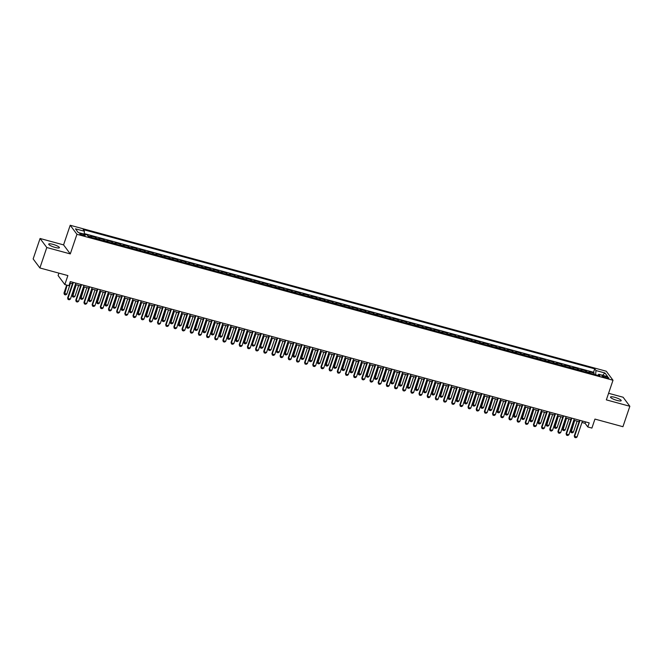 <?xml version="1.0" encoding="UTF-8"?>
<svg xmlns="http://www.w3.org/2000/svg" width="663" height="663" viewBox="0 0 663 663"><rect width="100%" height="100%" fill="white"/><g stroke="black" fill="none" stroke-linecap="round" stroke-linejoin="round"><path stroke-width="0.99" d="M55.228 247.456A5.644 1.152 18.7 0 0 59.405 247.705A5.644 1.152 18.7 0 0 52.891 244.332A5.644 1.152 18.7 0 0 48.714 244.083A5.644 1.152 18.7 0 0 55.228 247.456M617.021 400.427A5.644 1.152 18.7 0 0 621.206 400.667A5.644 1.152 18.7 0 0 614.692 397.303A5.644 1.152 18.7 0 0 610.515 397.054A5.644 1.152 18.7 0 0 617.021 400.427M83.024 235.464A2.818 0.58 18.7 0 0 85.113 235.589A2.818 0.58 18.7 0 0 81.856 233.898A2.818 0.58 18.7 0 0 79.767 233.774A2.818 0.58 18.7 0 0 83.024 235.464M58.908 273.139L58.095 275.543L64.833 284.568L68.919 285.687L70.295 281.593L589.2 422.878L587.816 426.972L591.902 428.083L594.943 419.091L622.93 426.707L629.85 406.27L623.112 397.236L608.584 393.283M40.07 238.489L33.15 258.926L39.888 267.96L46.8 247.514L70.295 253.912L76.941 234.296L70.203 225.263L63.565 244.887L40.07 238.489L46.8 247.514M76.941 234.296L613.002 380.255L606.264 371.222L70.203 225.263M590.12 373.261A3.53 0.978 -74.8 0 0 589.921 372.639L589.258 371.752L594.164 373.087L593.766 374.255M586.846 372.374A3.53 0.978 -74.8 0 0 586.656 371.752L585.993 370.866L585.595 372.034M585.993 370.866L581.086 369.531L581.749 370.418A3.53 0.978 -74.8 0 1 581.948 371.04M573.777 368.81A3.53 0.978 -74.8 0 0 573.578 368.197L572.915 367.302L577.821 368.636L577.423 369.805M565.605 366.589A3.53 0.978 -74.8 0 0 565.406 365.968L564.743 365.081L569.65 366.415L569.252 367.584M557.434 364.36A3.53 0.978 -74.8 0 0 557.235 363.747L556.572 362.852L561.478 364.186L561.08 365.354M549.262 362.139A3.53 0.978 -74.8 0 0 549.063 361.517L548.4 360.631L553.307 361.965L552.909 363.133M541.091 359.91A3.53 0.978 -74.8 0 0 540.892 359.296L540.229 358.401L545.135 359.736L544.737 360.904M532.919 357.689A3.53 0.978 -74.8 0 0 532.72 357.067L532.058 356.18L536.964 357.514L536.566 358.683M524.748 355.467A3.53 0.978 -74.8 0 0 524.549 354.846L523.886 353.951L528.792 355.285L528.394 356.454M516.576 353.238A3.53 0.978 -74.8 0 0 516.378 352.617L515.715 351.73L520.621 353.064L520.223 354.233M508.405 351.017A3.53 0.978 -74.8 0 0 508.206 350.396L507.543 349.5L512.449 350.835L512.051 352.003M500.233 348.788A3.53 0.978 -74.8 0 0 500.035 348.166L499.372 347.279L504.278 348.614L503.88 349.782M492.062 346.567A3.53 0.978 -74.8 0 0 491.863 345.945L491.2 345.05L496.106 346.384L495.709 347.561M483.891 344.337A3.53 0.978 -74.8 0 0 483.692 343.716L483.029 342.829L487.935 344.163L487.537 345.332M475.719 342.116A3.53 0.978 -74.8 0 0 475.52 341.495L474.857 340.6L479.763 341.934L479.366 343.111M467.548 339.887A3.53 0.978 -74.8 0 0 467.349 339.265L466.686 338.379L471.592 339.713L471.194 340.881M459.376 337.666A3.53 0.978 -74.8 0 0 459.177 337.044L458.514 336.149L463.42 337.484L463.023 338.66M451.205 335.437A3.53 0.978 -74.8 0 0 451.006 334.815L450.343 333.928L455.249 335.263L454.851 336.431M443.025 333.216A3.53 0.978 -74.8 0 0 442.834 332.594L442.171 331.699L447.069 333.041L446.68 334.21M434.853 330.986A3.53 0.978 -74.8 0 0 434.663 330.365L434 329.478L438.898 330.812L438.508 331.981M426.682 328.765A3.53 0.978 -74.8 0 0 426.491 328.144L425.828 327.257L430.726 328.591L430.337 329.76M418.51 326.536A3.53 0.978 -74.8 0 0 418.32 325.923L417.657 325.027L422.555 326.362L422.165 327.53M410.339 324.315A3.53 0.978 -74.8 0 0 410.148 323.693L409.485 322.806L414.383 324.141L413.994 325.309M402.168 322.085A3.53 0.978 -74.8 0 0 401.977 321.472L401.314 320.577L406.212 321.911L405.822 323.08M393.996 319.864A3.53 0.978 -74.8 0 0 393.805 319.243L393.142 318.356L398.04 319.69L397.651 320.859M385.825 317.635A3.53 0.978 -74.8 0 0 385.634 317.022L384.971 316.127L389.869 317.461L389.479 318.63M377.653 315.414A3.53 0.978 -74.8 0 0 377.462 314.792L376.799 313.906L381.697 315.24L381.308 316.408M369.482 313.193A3.53 0.978 -74.8 0 0 369.291 312.571L368.628 311.676L373.526 313.011L373.136 314.179M361.31 310.964A3.53 0.978 -74.8 0 0 361.12 310.342L360.457 309.455L365.354 310.79L364.965 311.958M353.139 308.743A3.53 0.978 -74.8 0 0 352.948 308.121L352.285 307.226L357.183 308.56L356.793 309.729M344.967 306.513A3.53 0.978 -74.8 0 0 344.777 305.892L344.114 305.005L349.011 306.339L348.614 307.508M336.796 304.292A3.53 0.978 -74.8 0 0 336.605 303.671L335.942 302.776L340.84 304.11L340.442 305.287M328.624 302.063A3.53 0.978 -74.8 0 0 328.434 301.441L327.771 300.554L332.669 301.889L332.271 303.057M320.453 299.842A3.53 0.978 -74.8 0 0 320.262 299.22L319.599 298.325L324.497 299.659L324.099 300.836M312.281 297.612A3.53 0.978 -74.8 0 0 312.091 296.991L311.428 296.104L316.326 297.438L315.928 298.607M304.11 295.391A3.53 0.978 -74.8 0 0 303.919 294.77L303.256 293.875L308.154 295.217L307.756 296.386M295.938 293.162A3.53 0.978 -74.8 0 0 295.748 292.54L295.085 291.654L299.983 292.988L299.585 294.157M287.767 290.941A3.53 0.978 -74.8 0 0 287.576 290.319L286.913 289.424L291.811 290.767L291.413 291.935M279.595 288.712A3.53 0.978 -74.8 0 0 279.405 288.09L278.733 287.203L283.64 288.538L283.242 289.706M271.424 286.491A3.53 0.978 -74.8 0 0 271.233 285.869L270.562 284.982L275.468 286.317L275.07 287.485M263.252 284.261A3.53 0.978 -74.8 0 0 263.062 283.648L262.391 282.753L267.297 284.087L266.899 285.256M255.081 282.04A3.53 0.978 -74.8 0 0 254.89 281.419L254.219 280.532L259.125 281.866L258.727 283.035M246.909 279.811A3.53 0.978 -74.8 0 0 246.719 279.198L246.048 278.303L250.954 279.637L250.556 280.805M238.738 277.59A3.53 0.978 -74.8 0 0 238.547 276.968L237.876 276.081L242.782 277.416L242.385 278.584M230.567 275.369A3.53 0.978 -74.8 0 0 230.376 274.747L229.705 273.852L234.611 275.186L234.213 276.355M222.395 273.139A3.53 0.978 -74.8 0 0 222.204 272.518L221.533 271.631L226.439 272.965L226.042 274.134M214.224 270.918A3.53 0.978 -74.8 0 0 214.025 270.297L213.362 269.402L218.268 270.736L217.87 271.905M206.052 268.689A3.53 0.978 -74.8 0 0 205.853 268.067L205.19 267.181L210.096 268.515L209.699 269.684M197.881 266.468A3.53 0.978 -74.8 0 0 197.682 265.846L197.019 264.951L201.925 266.286L201.527 267.454M189.709 264.239A3.53 0.978 -74.8 0 0 189.51 263.617L188.847 262.73L193.753 264.065L193.356 265.233M181.538 262.018A3.53 0.978 -74.8 0 0 181.339 261.396L180.676 260.501L185.582 261.835L185.184 263.012M173.366 259.788A3.53 0.978 -74.8 0 0 173.167 259.167L172.504 258.28L177.411 259.614L177.013 260.783M165.195 257.567A3.53 0.978 -74.8 0 0 164.996 256.946L164.333 256.051L169.239 257.385L168.841 258.562M157.023 255.338A3.53 0.978 -74.8 0 0 156.824 254.716L156.161 253.83L161.068 255.164L160.67 256.332M148.852 253.117A3.53 0.978 -74.8 0 0 148.653 252.495L147.99 251.6L152.896 252.943L152.498 254.111M140.68 250.887A3.53 0.978 -74.8 0 0 140.481 250.266L139.818 249.379L144.725 250.713L144.327 251.882M132.509 248.666A3.53 0.978 -74.8 0 0 132.31 248.045L131.647 247.158L136.553 248.492L136.155 249.661M124.337 246.437A3.53 0.978 -74.8 0 0 124.138 245.824L123.475 244.929L128.382 246.263L127.984 247.432M116.166 244.216A3.53 0.978 -74.8 0 0 115.967 243.594L115.304 242.708L120.21 244.042L119.812 245.211M107.994 241.987A3.53 0.978 -74.8 0 0 107.796 241.373L107.133 240.478L112.039 241.813L111.641 242.981M99.823 239.766A3.53 0.978 -74.8 0 0 99.624 239.144L98.961 238.257L103.867 239.592L103.469 240.76M91.651 237.536A3.53 0.978 -74.8 0 0 91.453 236.923L90.79 236.028L95.696 237.362L95.298 238.531M605.758 376.567L603.96 376.078A2.735 0.555 18.7 0 0 601.938 375.962A2.735 0.555 18.7 0 0 605.087 377.595L606.885 378.084A2.735 0.555 18.7 0 0 608.907 378.2A2.735 0.555 18.7 0 0 605.758 376.567L605.385 377.67M595.614 374.761L595.987 370.542L594.719 368.835L83.173 229.555L84.441 231.263L75.458 228.818L78.226 232.522L87.209 234.967L88.486 236.683L600.032 375.962L598.755 374.255L597.86 375.374M595.987 370.542L604.979 372.996L607.747 376.7L598.755 374.255M594.164 373.087L593.551 372.266L84.234 233.591M88.361 236.509A3.53 0.978 105.2 0 0 88.187 236.028L87.292 235.075M95.696 237.362L96.359 238.257A3.53 0.978 105.2 0 1 96.549 238.879M103.867 239.592L104.53 240.478A3.53 0.978 105.2 0 1 104.721 241.1M112.039 241.813L112.702 242.708A3.53 0.978 105.2 0 1 112.892 243.329M120.21 244.042L120.873 244.929A3.53 0.978 105.2 0 1 121.064 245.55M128.382 246.263L129.045 247.158A3.53 0.978 105.2 0 1 129.235 247.771M136.553 248.492L137.216 249.379A3.53 0.978 105.2 0 1 137.407 250.001M144.725 250.713L145.388 251.609A3.53 0.978 105.2 0 1 145.578 252.222M152.896 252.943L153.559 253.83A3.53 0.978 105.2 0 1 153.75 254.451M161.068 255.164L161.731 256.051A3.53 0.978 105.2 0 1 161.921 256.672M169.239 257.385L169.902 258.28A3.53 0.978 105.2 0 1 170.093 258.901M177.411 259.614L178.074 260.501A3.53 0.978 105.2 0 1 178.264 261.123M185.582 261.835L186.245 262.73A3.53 0.978 105.2 0 1 186.436 263.352M193.753 264.065L194.416 264.951A3.53 0.978 105.2 0 1 194.607 265.573M201.925 266.286L202.588 267.181A3.53 0.978 105.2 0 1 202.779 267.802M210.096 268.515L210.759 269.402A3.53 0.978 105.2 0 1 210.958 270.023M218.268 270.736L218.931 271.631A3.53 0.978 105.2 0 1 219.13 272.253M226.439 272.965L227.102 273.852A3.53 0.978 105.2 0 1 227.301 274.474M234.611 275.186L235.274 276.081A3.53 0.978 105.2 0 1 235.473 276.703M242.782 277.416L243.445 278.303A3.53 0.978 105.2 0 1 243.644 278.924M250.954 279.637L251.617 280.532A3.53 0.978 105.2 0 1 251.816 281.153M259.125 281.866L259.788 282.753A3.53 0.978 105.2 0 1 259.987 283.374M267.297 284.087L267.96 284.982A3.53 0.978 105.2 0 1 268.159 285.596M275.468 286.317L276.131 287.203A3.53 0.978 105.2 0 1 276.33 287.825M283.64 288.538L284.303 289.433A3.53 0.978 105.2 0 1 284.502 290.046M291.811 290.767L292.474 291.654A3.53 0.978 105.2 0 1 292.673 292.275M299.983 292.988L300.646 293.883A3.53 0.978 105.2 0 1 300.845 294.496M308.154 295.217L308.817 296.104A3.53 0.978 105.2 0 1 309.016 296.726M316.326 297.438L316.989 298.325A3.53 0.978 105.2 0 1 317.187 298.947M324.497 299.659L325.16 300.554A3.53 0.978 105.2 0 1 325.359 301.176M332.669 301.889L333.332 302.776A3.53 0.978 105.2 0 1 333.53 303.397M340.84 304.11L341.503 305.005A3.53 0.978 105.2 0 1 341.702 305.626M349.011 306.339L349.674 307.226A3.53 0.978 105.2 0 1 349.873 307.847M357.183 308.56L357.846 309.455A3.53 0.978 105.2 0 1 358.045 310.077M365.354 310.79L366.017 311.676A3.53 0.978 105.2 0 1 366.216 312.298M373.526 313.011L374.189 313.906A3.53 0.978 105.2 0 1 374.388 314.527M381.697 315.24L382.369 316.127A3.53 0.978 105.2 0 1 382.559 316.748M389.869 317.461L390.54 318.356A3.53 0.978 105.2 0 1 390.731 318.978M398.04 319.69L398.712 320.577A3.53 0.978 105.2 0 1 398.902 321.199M406.212 321.911L406.883 322.806A3.53 0.978 105.2 0 1 407.074 323.428M414.383 324.141L415.055 325.027A3.53 0.978 105.2 0 1 415.245 325.649M422.555 326.362L423.226 327.257A3.53 0.978 105.2 0 1 423.417 327.87M430.726 328.591L431.398 329.478A3.53 0.978 105.2 0 1 431.588 330.099M438.898 330.812L439.569 331.707A3.53 0.978 105.2 0 1 439.76 332.32M447.069 333.041L447.74 333.928A3.53 0.978 105.2 0 1 447.931 334.55M455.249 335.263L455.912 336.158A3.53 0.978 105.2 0 1 456.103 336.771M463.42 337.484L464.083 338.379A3.53 0.978 105.2 0 1 464.274 339M471.592 339.713L472.255 340.6A3.53 0.978 105.2 0 1 472.446 341.221M479.763 341.934L480.426 342.829A3.53 0.978 105.2 0 1 480.617 343.451M487.935 344.163L488.598 345.05A3.53 0.978 105.2 0 1 488.788 345.672M496.106 346.384L496.769 347.279A3.53 0.978 105.2 0 1 496.96 347.901M504.278 348.614L504.941 349.5A3.53 0.978 105.2 0 1 505.131 350.122M512.449 350.835L513.112 351.73A3.53 0.978 105.2 0 1 513.303 352.351M520.621 353.064L521.284 353.951A3.53 0.978 105.2 0 1 521.474 354.572M528.792 355.285L529.455 356.18A3.53 0.978 105.2 0 1 529.646 356.802M536.964 357.514L537.627 358.401A3.53 0.978 105.2 0 1 537.817 359.023M545.135 359.736L545.798 360.631A3.53 0.978 105.2 0 1 545.989 361.252M553.307 361.965L553.97 362.852A3.53 0.978 105.2 0 1 554.16 363.473M561.478 364.186L562.141 365.081A3.53 0.978 105.2 0 1 562.332 365.703M569.65 366.415L570.313 367.302A3.53 0.978 105.2 0 1 570.503 367.924M577.821 368.636L578.484 369.531A3.53 0.978 105.2 0 1 578.675 370.145M64.833 284.568L67.875 275.576L39.888 267.96M613.002 380.255L606.355 399.872L629.85 406.27M581.973 422.464L585.081 423.309L587.816 426.972M69.822 283.01L72.441 283.731M75.333 284.51L80.613 285.952M83.505 286.739L88.784 288.173M91.676 288.96L96.955 290.402M99.848 291.19L105.127 292.623M108.019 293.411L113.298 294.853M116.191 295.64L121.478 297.074M124.362 297.861L129.65 299.303M132.534 300.09L137.821 301.524M140.705 302.311L145.993 303.753M148.877 304.541L154.164 305.974M157.048 306.762L162.336 308.204M165.22 308.991L170.507 310.425M173.391 311.212L178.678 312.654M181.563 313.442L186.85 314.875M189.734 315.663L195.021 317.105M197.906 317.892L203.193 319.326M206.077 320.113L211.364 321.555M214.248 322.334L219.536 323.776M222.42 324.563L227.707 326.005M230.591 326.784L235.879 328.226M238.763 329.014L244.05 330.447M246.934 331.235L252.222 332.677M255.106 333.464L260.393 334.898M263.277 335.685L268.565 337.127M271.449 337.915L276.736 339.348M279.62 340.136L284.908 341.578M287.792 342.365L293.079 343.799M295.963 344.586L301.251 346.028M304.135 346.815L309.422 348.249M312.306 349.036L317.594 350.478M320.478 351.266L325.765 352.699M328.649 353.487L333.937 354.929M336.821 355.716L342.108 357.15M344.992 357.937L350.279 359.379M353.172 360.158L358.451 361.6M361.343 362.388L366.622 363.83M369.515 364.609L374.794 366.051M377.686 366.838L382.965 368.28M385.858 369.059L391.137 370.501M394.029 371.288L399.308 372.722M402.201 373.509L407.48 374.951M410.372 375.739L415.651 377.172M418.544 377.96L423.823 379.402M426.715 380.189L431.994 381.623M434.887 382.41L440.166 383.852M443.058 384.639L448.337 386.073M451.23 386.861L456.509 388.303M459.401 389.09L464.68 390.524M467.572 391.311L472.852 392.753M475.744 393.54L481.023 394.974M483.915 395.761L489.195 397.203M492.087 397.991L497.366 399.424M500.258 400.212L505.537 401.654M508.43 402.433L513.709 403.875M516.601 404.662L521.88 406.104M524.773 406.883L530.06 408.325M532.944 409.112L538.232 410.546M541.116 411.333L546.403 412.776M549.287 413.563L554.575 414.997M557.459 415.784L562.746 417.226M565.63 418.013L570.918 419.447M573.802 420.234L579.089 421.676M585.562 421.892L585.081 423.309M593.551 372.266L594.719 368.835M84.441 231.263L84.184 234.147M602.501 375.275L604.979 372.996M70.295 253.912L63.565 244.887M582.454 421.046L577.042 437.025L575.932 437.737L574.713 437.406L574.266 435.914L579.561 420.259M577.042 437.025L574.597 436.353L580.001 420.375M574.713 437.406L574.266 435.914M574.241 420.359L570.628 431.033L573.404 432.143L577.125 421.146M573.404 432.143L572.293 432.856L571.067 432.525L570.628 431.033M574.68 420.475L571.067 432.525M574.282 418.817L568.871 434.795L567.76 435.508L566.542 435.177L566.094 433.693L571.39 418.03M568.871 434.795L566.417 434.132L571.829 418.154M566.542 435.177L566.094 433.693M566.111 416.596L560.699 432.574L559.589 433.287L558.37 432.956L557.923 431.464L563.219 415.809M560.699 432.574L558.246 431.903L563.658 415.925M558.37 432.956L557.923 431.464M557.939 414.367L552.528 430.345L551.417 431.058L550.199 430.726L549.751 429.243L555.047 413.579M552.528 430.345L550.075 429.682L555.486 413.704M550.199 430.726L549.751 429.243M549.768 412.146L544.356 428.124L543.246 428.837L542.019 428.505L541.58 427.013L546.876 411.358M544.356 428.124L541.903 427.453L547.315 411.474M542.019 428.505L541.58 427.013M566.069 418.129L562.456 428.812L562.779 429.251L565.232 429.914L568.953 418.917M565.232 429.914L564.122 430.627L562.895 430.295L562.456 428.812M566.5 418.245L562.895 430.295M557.898 415.908L554.285 426.582L557.061 427.693L560.782 416.695M557.061 427.693L555.95 428.406L554.724 428.074L554.285 426.582M558.329 416.024L554.724 428.074M549.726 413.679L546.113 424.361L546.436 424.801L548.889 425.464L552.611 414.466M548.889 425.464L547.779 426.176L546.552 425.845L546.113 424.361M550.157 413.803L546.552 425.845M541.555 411.458L537.942 422.132L540.718 423.243L544.439 412.245M540.718 423.243L539.607 423.955L538.381 423.624L537.942 422.132M541.986 411.574L538.381 423.624M541.596 409.916L536.185 425.895L535.074 426.616L533.848 426.276L533.408 424.792L538.704 409.137M536.185 425.895L533.732 425.232L539.143 409.253M533.848 426.276L533.408 424.792M533.384 409.228L529.77 419.911L532.546 421.022L536.268 410.016M532.546 421.022L531.436 421.734L530.209 421.395L529.77 419.911M533.814 409.353L530.209 421.395M533.425 407.695L528.013 423.674L526.903 424.386L525.676 424.055L525.237 422.563L530.533 406.908M528.013 423.674L525.56 423.002L530.972 407.024M525.676 424.055L525.237 422.563M525.212 407.007L521.599 417.682L521.922 418.129L524.375 418.792L528.096 407.795M524.375 418.792L523.264 419.505L522.038 419.173L521.599 417.682M525.643 407.123L522.038 419.173M525.253 405.466L519.842 421.453L518.731 422.165L517.505 421.825L517.065 420.342L522.361 404.687M519.842 421.453L517.389 420.781L522.8 404.803M517.505 421.825L517.065 420.342M517.041 404.778L513.427 415.461L516.204 416.571L519.925 405.565M516.204 416.571L515.093 417.284L513.866 416.944L513.427 415.461M517.471 404.902L513.866 416.944M517.082 403.245L511.67 419.223L510.56 419.936L509.333 419.604L508.894 418.121L514.19 402.458M511.67 419.223L509.217 418.56L514.629 402.574M509.333 419.604L508.894 418.121M508.869 402.557L505.256 413.24L505.579 413.679L508.032 414.342L511.753 403.344M508.032 414.342L506.922 415.055L505.695 414.723L505.256 413.24M509.3 402.673L505.695 414.723M508.911 401.024L503.499 417.002L502.388 417.715L501.162 417.375L500.722 415.892L506.018 400.237M503.499 417.002L501.046 416.331L506.457 400.353M501.162 417.375L500.722 415.892M500.698 400.328L497.076 411.01L499.861 412.121L503.582 401.115M499.861 412.121L498.75 412.834L497.523 412.494L497.076 411.01M501.129 400.452L497.523 412.494M500.739 398.794L495.327 414.773L494.217 415.486L492.99 415.154L492.551 413.671L497.847 398.007M495.327 414.773L492.874 414.11L498.286 398.131M492.99 415.154L492.551 413.671M492.526 398.107L488.904 408.789L489.236 409.228L491.689 409.891L495.41 398.894M491.689 409.891L490.579 410.604L489.352 410.273L488.904 408.789M492.957 398.223L489.352 410.273M492.568 396.573L487.156 412.552L486.045 413.264L484.819 412.925L484.38 411.441L489.675 395.786M487.156 412.552L484.703 411.88L490.114 395.902M484.819 412.925L484.38 411.441M484.355 395.877L480.733 406.56L483.518 407.67L487.239 396.665M483.518 407.67L482.407 408.383L481.181 408.043L480.733 406.56M484.786 396.002L481.181 408.043M484.396 394.344L478.984 410.322L477.874 411.035L476.647 410.704L476.208 409.22L481.504 393.557M478.984 410.322L476.531 409.659L481.943 393.681M476.647 410.704L476.208 409.22M476.183 393.656L472.562 404.339L472.893 404.778L475.346 405.441L479.067 394.444M475.346 405.441L474.236 406.154L473.009 405.822L472.562 404.339M476.614 393.772L473.009 405.822M476.225 392.123L470.813 408.101L469.702 408.814L468.476 408.474L468.037 406.991L473.332 391.336M470.813 408.101L468.36 407.43L473.772 391.452M468.476 408.474L468.037 406.991M468.012 391.427L464.39 402.109L467.175 403.22L470.896 392.214M467.175 403.22L466.064 403.933L464.838 403.593L464.39 402.109M468.443 391.551L464.838 403.593M468.053 389.894L462.641 405.872L461.531 406.585L460.304 406.253L459.865 404.77L465.161 389.106M462.641 405.872L460.188 405.209L465.6 389.231M460.304 406.253L459.865 404.77M459.84 389.206L456.219 399.888L456.55 400.328L459.003 400.991L462.724 389.993M459.003 400.991L457.893 401.703L456.666 401.372L456.219 399.888M460.271 389.322L456.666 401.372M459.882 387.673L454.47 403.651L453.359 404.364L452.133 404.032L451.694 402.54L456.989 386.885M454.47 403.651L452.017 402.98L457.429 387.001M452.133 404.032L451.694 402.54M451.669 386.985L448.047 397.659L450.832 398.77L454.553 387.764M450.832 398.77L449.721 399.482L448.495 399.151L448.047 397.659M452.1 387.101L448.495 399.151M451.71 385.443L446.298 401.422L445.188 402.134L443.961 401.803L443.522 400.319L448.818 384.656M446.298 401.422L443.845 400.759L449.257 384.78M443.961 401.803L443.522 400.319M443.497 384.755L439.876 395.438L440.207 395.877L442.66 396.54L446.381 385.543M442.66 396.54L441.55 397.253L440.323 396.922L439.876 395.438M443.928 384.871L440.323 396.922M443.539 383.222L438.127 399.201L437.016 399.913L435.79 399.582L435.351 398.09L440.646 382.435M438.127 399.201L435.674 398.529L441.086 382.551M435.79 399.582L435.351 398.09M435.326 382.534L431.704 393.209L434.489 394.319L438.21 383.313M434.489 394.319L433.378 395.032L432.152 394.7L431.704 393.209M435.757 382.65L432.152 394.7M435.367 380.993L429.955 396.971L428.845 397.684L427.618 397.352L427.179 395.869L432.475 380.206M429.955 396.971L427.502 396.308L432.914 380.33M427.618 397.352L427.179 395.869M427.154 380.305L423.533 390.988L423.864 391.427L426.317 392.09L430.038 381.092M426.317 392.09L425.207 392.803L423.98 392.471L423.533 390.988M427.585 380.421L423.98 392.471M427.196 378.772L421.784 394.75L420.673 395.463L419.447 395.131L419.008 393.64L424.303 377.985M421.784 394.75L419.331 394.079L424.743 378.101M419.447 395.131L419.008 393.64M418.975 378.084L415.361 388.758L418.146 389.869L421.867 378.871M418.146 389.869L417.035 390.582L415.809 390.25L415.361 388.758M419.414 378.2L415.809 390.25M419.024 376.543L413.613 392.521L412.502 393.234L411.275 392.902L410.836 391.419L416.132 375.755M413.613 392.521L411.159 391.858L416.571 375.88M411.275 392.902L410.836 391.419M410.803 375.855L407.19 386.537L407.521 386.977L409.974 387.64L413.695 376.642M409.974 387.64L408.864 388.352L407.637 388.021L407.19 386.537M411.242 375.979L407.637 388.021M410.853 374.322L405.441 390.3L404.331 391.013L403.104 390.681L402.665 389.189L407.96 373.534M405.441 390.3L402.988 389.629L408.4 373.65M403.104 390.681L402.665 389.189M402.632 373.634L399.018 384.308L401.803 385.418L405.524 374.421M401.803 385.418L400.692 386.131L399.466 385.8L399.018 384.308M403.071 373.75L399.466 385.8M402.673 372.092L397.27 388.07L396.159 388.783L394.933 388.452L394.493 386.968L399.789 371.313M397.27 388.07L394.816 387.407L400.228 371.429M394.933 388.452L394.493 386.968M394.46 371.404L390.847 382.087L391.178 382.526L393.631 383.189L397.352 372.192M393.631 383.189L392.521 383.91L391.294 383.57L390.847 382.087M394.899 371.529L391.294 383.57M394.502 369.871L389.098 385.849L387.988 386.562L386.761 386.231L386.322 384.739L391.618 369.084M389.098 385.849L386.645 385.178L392.057 369.2M386.761 386.231L386.322 384.739M386.289 369.183L382.675 379.858L385.46 380.968L389.181 369.971M385.46 380.968L384.349 381.681L383.123 381.349L382.675 379.858M386.728 369.299L383.123 381.349M386.33 367.642L380.927 383.628L379.816 384.341L378.59 384.001L378.142 382.518L383.446 366.863M380.927 383.628L378.474 382.957L383.885 366.979M378.59 384.001L378.142 382.518M378.117 366.954L374.504 377.637L377.288 378.747L381.01 367.741M377.288 378.747L376.178 379.46L374.951 379.12L374.504 377.637M378.556 367.078L374.951 379.12M378.159 365.421L372.755 381.399L371.645 382.112L370.418 381.78L369.971 380.289L375.275 364.633M372.755 381.399L370.302 380.728L375.714 364.749M370.418 381.78L369.971 380.289M369.946 364.733L366.332 375.415L366.664 375.855L369.117 376.518L372.838 365.52M369.117 376.518L368.006 377.23L366.78 376.899L366.332 375.415M370.385 364.849L366.78 376.899M369.987 363.191L364.584 379.178L363.473 379.891L362.247 379.551L361.799 378.067L367.103 362.412M364.584 379.178L362.131 378.507L367.542 362.528M362.247 379.551L361.799 378.067M361.774 362.504L358.161 373.186L360.937 374.297L364.667 363.291M360.937 374.297L359.835 375.009L358.608 374.67L358.161 373.186M362.213 362.628L358.608 374.67M361.816 360.97L356.412 376.949L355.302 377.661L354.075 377.33L353.628 375.846L358.932 360.183M356.412 376.949L353.959 376.286L359.371 360.299M354.075 377.33L353.628 375.846M353.603 360.282L349.989 370.965L350.321 371.404L352.766 372.067L356.495 361.07M352.766 372.067L351.663 372.78L350.437 372.449L349.989 370.965M354.042 360.399L350.437 372.449M353.644 358.749L348.241 374.728L347.13 375.44L345.904 375.101L345.456 373.617L350.76 357.962M348.241 374.728L345.788 374.056L351.199 358.078M345.904 375.101L345.456 373.617M345.431 358.053L341.818 368.736L344.594 369.846L348.324 358.84M344.594 369.846L343.492 370.559L342.265 370.219L341.818 368.736M345.871 358.177L342.265 370.219M345.473 356.52L340.069 372.498L338.959 373.211L337.732 372.879L337.285 371.396L342.589 355.733M340.069 372.498L337.616 371.835L343.028 355.857M337.732 372.879L337.285 371.396M337.26 355.832L333.646 366.515L333.978 366.954L336.423 367.617L340.152 356.619M336.423 367.617L335.321 368.33L334.094 367.998L333.646 366.515M337.699 355.948L334.094 367.998M337.301 354.299L331.898 370.277L330.787 370.99L329.561 370.65L329.113 369.167L334.417 353.512M331.898 370.277L329.445 369.606L334.856 353.628M329.561 370.65L329.113 369.167M329.088 353.603L325.475 364.285L328.251 365.396L331.981 354.39M328.251 365.396L327.149 366.109L325.923 365.769L325.475 364.285M329.528 353.727L325.923 365.769M329.13 352.07L323.726 368.048L322.616 368.761L321.389 368.429L320.942 366.946L326.246 351.282M323.726 368.048L321.273 367.385L326.685 351.407M321.389 368.429L320.942 366.946M320.917 351.382L317.304 362.064L317.635 362.504L320.08 363.167L323.809 352.169M320.08 363.167L318.978 363.879L317.751 363.548L317.304 362.064M321.356 351.498L317.751 363.548M320.958 349.849L315.555 365.827L314.444 366.54L313.218 366.2L312.77 364.716L318.074 349.061M315.555 365.827L313.102 365.156L318.505 349.177M313.218 366.2L312.77 364.716M312.745 349.161L309.132 359.835L311.908 360.945L315.638 349.94M311.908 360.945L310.806 361.658L309.58 361.327L309.132 359.835M313.185 349.277L309.58 361.327M312.787 347.619L307.383 363.597L306.273 364.31L305.046 363.979L304.599 362.495L309.903 346.832M307.383 363.597L304.93 362.934L310.334 346.956M305.046 363.979L304.599 362.495M304.574 346.931L300.961 357.614L301.292 358.053L303.737 358.716L307.466 347.719M303.737 358.716L302.635 359.429L301.408 359.097L300.961 357.614M305.013 347.047L301.408 359.097M304.615 345.398L299.212 361.376L298.101 362.089L296.875 361.758L296.427 360.266L301.731 344.611M299.212 361.376L296.759 360.705L302.162 344.727M296.875 361.758L296.427 360.266M296.402 344.71L292.789 355.385L295.565 356.495L299.295 345.489M295.565 356.495L294.463 357.208L293.237 356.876L292.789 355.385M296.842 344.826L293.237 356.876M296.444 343.169L291.04 359.147L289.93 359.86L288.703 359.528L288.256 358.045L293.56 342.381M291.04 359.147L288.587 358.484L293.991 342.506M288.703 359.528L288.256 358.045M288.231 342.481L284.618 353.164L284.949 353.603L287.394 354.266L291.123 343.268M287.394 354.266L286.283 354.978L285.065 354.647L284.618 353.164M288.67 342.597L285.065 354.647M288.272 340.948L282.869 356.926L281.758 357.639L280.532 357.307L280.084 355.816L285.388 340.16M282.869 356.926L280.416 356.255L285.819 340.276M280.532 357.307L280.084 355.816M280.059 340.26L276.446 350.934L279.222 352.045L282.952 341.039M279.222 352.045L278.112 352.757L276.894 352.426L276.446 350.934M280.499 340.376L276.769 351.373L276.894 352.426M280.101 338.718L274.697 354.697L273.587 355.409L272.36 355.078L271.913 353.594L277.217 337.931M274.697 354.697L272.244 354.034L277.648 338.055M272.36 355.078L271.913 353.594M271.888 338.031L268.275 348.713L268.598 349.152L271.051 349.815L274.78 338.818M271.051 349.815L269.94 350.528L268.722 350.197L268.275 348.713M272.327 338.147L268.598 349.152L268.722 350.197M271.929 336.497L266.526 352.476L265.415 353.188L264.189 352.857L263.741 351.365L269.045 335.71M266.526 352.476L264.073 351.804L269.476 335.826M264.189 352.857L263.741 351.365M263.717 335.809L260.103 346.484L262.88 347.594L266.609 336.597M262.88 347.594L261.769 348.307L260.551 347.976L260.103 346.484M264.156 335.926L260.426 346.923L260.551 347.976M263.758 334.268L258.355 350.246L257.244 350.959L256.017 350.628L255.57 349.144L260.874 333.481M258.355 350.246L255.901 349.583L261.305 333.605M256.017 350.628L255.57 349.144M255.545 333.58L251.932 344.263L252.255 344.702L254.708 345.365L258.437 334.367M254.708 345.365L253.597 346.078L252.379 345.746L251.932 344.263M255.984 333.704L252.255 344.702L252.379 345.746M255.586 332.047L250.183 348.025L249.073 348.738L247.846 348.406L247.398 346.915L252.702 331.26M250.183 348.025L247.73 347.354L253.133 331.376M247.846 348.406L247.398 346.915M247.374 331.359L243.76 342.033L246.537 343.144L250.266 332.146M246.537 343.144L245.426 343.857L244.199 343.525L243.76 342.033M247.813 331.475L244.199 343.525M247.415 329.818L242.003 345.796L240.901 346.509L239.674 346.177L239.227 344.694L244.531 329.039M242.003 345.796L239.558 345.133L244.962 329.155M239.674 346.177L239.227 344.694M239.202 329.13L235.589 339.812L235.912 340.252L238.365 340.915L242.086 329.917M238.365 340.915L237.255 341.636L236.028 341.296L235.589 339.812M239.641 329.254L236.028 341.296M239.244 327.597L233.832 343.575L232.73 344.288L231.503 343.956L231.055 342.464L236.359 326.809M233.832 343.575L231.387 342.904L236.79 326.925M231.503 343.956L231.055 342.464M231.031 326.909L227.417 337.583L230.194 338.694L233.915 327.696M230.194 338.694L229.083 339.406L227.857 339.075L227.417 337.583M231.47 327.025L227.857 339.075M231.072 325.367L225.66 341.354L224.558 342.067L223.332 341.727L222.884 340.243L228.188 324.588M225.66 341.354L223.216 340.683L228.619 324.704M223.332 341.727L222.884 340.243M222.859 324.679L219.246 335.362L222.022 336.472L225.743 325.467M222.022 336.472L220.912 337.185L219.685 336.845L219.246 335.362M223.298 324.804L219.685 336.845M222.901 323.146L217.489 339.125L216.387 339.837L215.16 339.506L214.713 338.022L220.017 322.359M217.489 339.125L215.044 338.462L220.447 322.475M215.16 339.506L214.713 338.022M214.688 322.458L211.074 333.141L211.398 333.58L213.851 334.243L217.572 323.246M213.851 334.243L212.74 334.956L211.514 334.624L211.074 333.141M215.127 322.574L211.514 334.624M214.729 320.925L209.317 336.903L208.215 337.616L206.989 337.276L206.541 335.793L211.845 320.138M209.317 336.903L206.873 336.232L212.276 320.254M206.989 337.276L206.541 335.793M206.516 320.229L202.903 330.912L205.679 332.022L209.4 321.016M205.679 332.022L204.569 332.735L203.342 332.395L202.903 330.912M206.955 320.353L203.342 332.395M206.558 318.696L201.146 334.674L200.044 335.387L198.817 335.055L198.37 333.572L203.674 317.909M201.146 334.674L198.701 334.011L204.105 318.025M198.817 335.055L198.37 333.572M198.345 318.008L194.731 328.691L195.055 329.13L197.508 329.793L201.229 318.795M197.508 329.793L196.397 330.505L195.171 330.174L194.731 328.691M198.784 318.124L195.171 330.174M198.386 316.475L192.974 332.453L191.872 333.166L190.646 332.826L190.198 331.343L195.502 315.687M192.974 332.453L190.53 331.782L195.933 315.803M190.646 332.826L190.198 331.343M190.173 315.779L186.56 326.461L189.336 327.572L193.057 316.566M189.336 327.572L188.226 328.284L186.999 327.945L186.56 326.461M190.612 315.903L186.999 327.945M190.215 314.245L184.803 330.224L183.701 330.936L182.474 330.605L182.027 329.121L187.331 313.458M184.803 330.224L182.358 329.561L187.762 313.582M182.474 330.605L182.027 329.121M182.002 313.558L178.388 324.24L178.712 324.679L181.165 325.342L184.886 314.345M181.165 325.342L180.054 326.055L178.828 325.724L178.388 324.24M182.441 313.674L178.828 325.724M182.043 312.024L176.631 328.003L175.521 328.715L174.303 328.376L173.855 326.892L179.159 311.237M176.631 328.003L174.187 327.331L179.59 311.353M174.303 328.376L173.855 326.892M173.83 311.328L170.217 322.011L172.993 323.121L176.714 312.116M172.993 323.121L171.883 323.834L170.656 323.494L170.217 322.011M174.27 311.453L170.656 323.494M173.872 309.795L168.46 325.773L167.349 326.486L166.131 326.155L165.684 324.671L170.979 309.008M168.46 325.773L166.015 325.11L171.419 309.132M166.131 326.155L165.684 324.671M165.659 309.107L162.045 319.79L162.369 320.229L164.822 320.892L168.543 309.894M164.822 320.892L163.711 321.605L162.485 321.273L162.045 319.79M166.098 309.223L162.485 321.273M165.7 307.574L160.289 323.552L159.178 324.265L157.96 323.925L157.512 322.442L162.808 306.787M160.289 323.552L157.835 322.881L163.247 306.903M157.96 323.925L157.512 322.442M157.487 306.886L153.874 317.56L156.65 318.671L160.371 307.665M156.65 318.671L155.54 319.384L154.313 319.052L153.874 317.56M157.918 307.002L154.313 319.052M157.529 305.345L152.117 321.323L151.007 322.036L149.788 321.704L149.341 320.221L154.636 304.557M152.117 321.323L149.664 320.66L155.076 304.682M149.788 321.704L149.341 320.221M149.316 304.657L145.703 315.339L146.026 315.779L148.479 316.442L152.2 305.444M148.479 316.442L147.368 317.154L146.142 316.823L145.703 315.339M149.747 304.773L146.142 316.823M149.357 303.124L143.946 319.102L142.835 319.815L141.617 319.483L141.169 317.991L146.465 302.336M143.946 319.102L141.492 318.431L146.904 302.452M141.617 319.483L141.169 317.991M141.144 302.436L137.531 313.11L140.307 314.221L144.028 303.215M140.307 314.221L139.197 314.933L137.97 314.602L137.531 313.11M141.575 302.552L137.97 314.602M141.186 300.894L135.774 316.873L134.664 317.585L133.437 317.254L132.998 315.77L138.294 300.107M135.774 316.873L133.321 316.21L138.733 300.231M133.437 317.254L132.998 315.77M132.973 300.206L129.36 310.889L129.683 311.328L132.136 311.991L135.857 300.994M132.136 311.991L131.025 312.704L129.799 312.372L129.36 310.889M133.404 300.322L129.799 312.372M133.014 298.673L127.603 314.652L126.492 315.364L125.266 315.033L124.826 313.541L130.122 297.886M127.603 314.652L125.15 313.98L130.561 298.002M125.266 315.033L124.826 313.541M124.801 297.985L121.188 308.66L123.964 309.77L127.686 298.773M123.964 309.77L122.854 310.483L121.627 310.151L121.188 308.66M125.232 298.101L121.627 310.151M124.843 296.444L119.431 312.422L118.321 313.135L117.094 312.803L116.655 311.32L121.951 295.657M119.431 312.422L116.978 311.759L122.39 295.781M117.094 312.803L116.655 311.32M116.63 295.756L113.017 306.439L113.34 306.878L115.793 307.541L119.514 296.543M115.793 307.541L114.682 308.254L113.456 307.922L113.017 306.439M117.061 295.872L113.456 307.922M116.671 294.223L111.26 310.201L110.149 310.914L108.923 310.582L108.483 309.091L113.779 293.436M111.26 310.201L108.807 309.53L114.218 293.552M108.923 310.582L108.483 309.091M108.459 293.535L104.845 304.209L107.621 305.32L111.343 294.322M107.621 305.32L106.511 306.033L105.284 305.701L104.845 304.209M108.889 293.651L105.284 305.701M108.5 291.993L103.088 307.972L101.978 308.685L100.751 308.353L100.312 306.87L105.608 291.206M103.088 307.972L100.635 307.309L106.047 291.33M100.751 308.353L100.312 306.87M100.287 291.306L96.674 301.988L96.997 302.427L99.45 303.09L103.171 292.093M99.45 303.09L98.339 303.803L97.113 303.472L96.674 301.988M100.718 291.43L97.113 303.472M100.328 289.772L94.917 305.751L93.806 306.463L92.58 306.132L92.14 304.64L97.436 288.985M94.917 305.751L92.464 305.079L97.875 289.101M92.58 306.132L92.14 304.64M92.116 289.085L88.494 299.759L91.279 300.869L95 289.872M91.279 300.869L90.168 301.582L88.941 301.251L88.494 299.759M92.547 289.201L88.941 301.251M92.157 287.543L86.745 303.521L85.635 304.242L84.408 303.903L83.969 302.419L89.265 286.764M86.745 303.521L84.292 302.858L89.704 286.88M84.408 303.903L83.969 302.419M83.944 286.855L80.322 297.538L83.107 298.648L86.828 287.643M83.107 298.648L81.997 299.361L80.77 299.021L80.322 297.538M84.375 286.98L80.77 299.021M83.986 285.322L78.574 301.3L77.463 302.013L76.237 301.682L75.797 300.19L81.093 284.535M78.574 301.3L76.121 300.629L81.532 284.651M76.237 301.682L75.797 300.19M75.773 284.634L72.151 295.308L72.482 295.756L74.936 296.419L78.657 285.421M74.936 296.419L73.825 297.132L72.598 296.8L72.151 295.308M76.204 284.75L72.598 296.8M75.814 283.093L70.402 299.079L69.292 299.792L68.065 299.452L67.626 297.969L72.922 282.314M70.402 299.079L67.949 298.408L73.361 282.43M68.065 299.452L67.626 297.969M66.698 285.082L63.98 293.087L66.764 294.198L70.485 283.192M66.764 294.198L65.654 294.911L64.427 294.571L63.98 293.087M67.129 285.198L64.427 294.571M586.656 371.752L589.921 372.639M88.187 236.028L91.453 236.923M96.359 238.257L99.624 239.144M104.53 240.478L107.796 241.373M112.702 242.708L115.967 243.594M120.873 244.929L124.138 245.824M129.045 247.158L132.31 248.045M137.216 249.379L140.481 250.266M145.388 251.609L148.653 252.495M153.559 253.83L156.824 254.716M161.731 256.051L164.996 256.946M169.902 258.28L173.167 259.167M178.074 260.501L181.339 261.396M186.245 262.73L189.51 263.617M194.416 264.951L197.682 265.846M202.588 267.181L205.853 268.067M210.759 269.402L214.025 270.297M218.931 271.631L222.204 272.518M227.102 273.852L230.376 274.747M235.274 276.081L238.547 276.968M243.445 278.303L246.719 279.198M251.617 280.532L254.89 281.419M259.788 282.753L263.062 283.648M267.96 284.982L271.233 285.869M276.131 287.203L279.405 288.09M284.303 289.433L287.576 290.319M292.474 291.654L295.748 292.54M300.646 293.883L303.919 294.77M308.817 296.104L312.091 296.991M316.989 298.325L320.262 299.22M325.16 300.554L328.434 301.441M333.332 302.776L336.605 303.671M341.503 305.005L344.777 305.892M349.674 307.226L352.948 308.121M357.846 309.455L361.12 310.342M366.017 311.676L369.291 312.571M374.189 313.906L377.462 314.792M382.369 316.127L385.634 317.022M390.54 318.356L393.805 319.243M398.712 320.577L401.977 321.472M406.883 322.806L410.148 323.693M415.055 325.027L418.32 325.923M423.226 327.257L426.491 328.144M431.398 329.478L434.663 330.365M439.569 331.707L442.834 332.594M447.74 333.928L451.006 334.815M455.912 336.158L459.177 337.044M464.083 338.379L467.349 339.265M472.255 340.6L475.52 341.495M480.426 342.829L483.692 343.716M488.598 345.05L491.863 345.945M496.769 347.279L500.035 348.166M504.941 349.5L508.206 350.396M513.112 351.73L516.378 352.617M521.284 353.951L524.549 354.846M529.455 356.18L532.72 357.067M537.627 358.401L540.892 359.296M545.798 360.631L549.063 361.517M553.97 362.852L557.235 363.747M562.141 365.081L565.406 365.968M570.313 367.302L573.578 368.197M578.484 369.531L581.749 370.418M603.62 377.098L603.96 376.078"/></g></svg>
